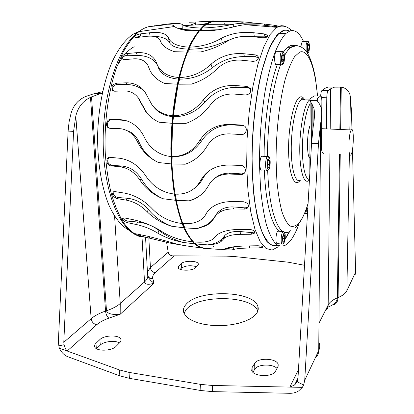 <?xml version="1.0" encoding="UTF-8"?>
<svg xmlns="http://www.w3.org/2000/svg" width="414" height="414" viewBox="0 0 414 414"><rect width="100%" height="100%" fill="white"/><g stroke="black" fill="none" stroke-linecap="round" stroke-linejoin="round"><path stroke-width="0.62" d="M303.835 99.52L303.871 99.971M302.308 99.065L302.267 98.62M115.873 198.259L114.983 196.288M129.504 230.52C121.913 226.629 114.818 218.116 108.98 205.282C101.549 187.216 97.295 161.708 97.637 134.602C98.439 107.459 103.836 80.978 112.251 61.588C118.802 47.739 126.487 38.181 134.472 33.394L139.088 31.485M200.992 28.017C192.991 27.841 187.345 27.039 184.059 25.611L182.108 24.426C180.085 23.081 173.958 23.117 163.711 24.529L149.257 26.641L160.43 25.399C167.918 24.421 172.39 24.55 173.859 25.787L174.511 26.496C176.385 28.162 180.535 29.539 186.962 30.636L198.673 30.657M188.903 47.155C177.937 46.492 171.215 43.563 168.741 38.367L168.493 37.736C166.004 33.255 159.675 31.604 149.501 32.789L140.211 33.917C136.651 34.631 134.778 35.676 134.586 37.053L136.941 37.493L146.292 36.37C153.713 35.573 158.35 36.924 160.202 40.427L160.57 41.405C162.438 45.861 167.101 49.292 174.542 51.703L186.812 52.045M179.091 77.522C168.576 76.792 161.424 72.812 157.625 65.572L155.887 61.288C152.29 54.85 145.754 51.988 136.278 52.702L126.891 53.541C123.17 54.482 121.447 56.211 121.716 58.726L124.133 59.663L133.556 58.85C140.449 58.395 145.242 60.579 147.933 65.412L149.94 70.38C152.828 76.15 157.755 80.513 164.715 83.473L177.321 84.182M172.716 115.703C164.084 115.076 157.206 111.516 152.093 105.027L144.688 91.473C139.963 85.527 133.696 82.65 125.892 82.831L116.463 83.188C112.489 84.399 111.107 86.749 112.323 90.231L114.631 91.225L124.076 90.914C129.706 90.821 134.271 92.943 137.779 97.269L145.894 111.847C149.418 116.318 153.801 119.775 159.048 122.202L171.815 123.284M171.168 156.497C166.335 156.14 161.77 154.676 157.486 152.104C151.84 148.636 147.529 143.824 144.553 137.655C141.748 131.755 137.934 127.176 133.101 123.931C129.008 121.255 124.63 119.843 119.977 119.687L110.564 119.423C106.781 119.087 104.944 125.928 108.375 127.833L109.958 128.33L119.372 128.65C122.642 128.775 125.758 129.763 128.702 131.616C132.428 134.022 135.373 137.464 137.536 141.924C141.51 149.977 147.26 156.213 154.795 160.642L158.469 162.531L171.21 163.908M174.356 194.052C162.692 192.655 153.304 186.817 146.199 176.535C139.13 165.823 130.229 159.721 119.501 158.241L110.14 157.33C105.368 156.663 106.113 165.569 110.859 165.848L120.184 166.811C128.035 167.924 134.597 172.343 139.88 180.069C145.744 188.675 153.439 194.901 162.966 198.736L175.5 200.283M181.984 223.477C170.635 222.163 160.901 217.459 152.787 209.375C144.579 200.604 135.13 195.18 124.443 193.095L115.185 191.63L113.643 191.739C111.438 194.275 112.577 196.572 117.058 198.622L126.265 200.122C134.064 201.639 141.008 205.494 147.105 211.699C153.842 218.406 162.019 223.249 171.644 226.23L183.769 227.788M192.339 241.75C181.461 240.591 171.717 237.455 163.1 232.347C154.184 226.432 144.429 222.266 133.841 219.839L124.717 217.992L122.601 218.137C121.882 219.824 123.491 221.34 127.429 222.691L136.491 224.554C144.191 226.282 151.338 229.185 157.92 233.248C165.165 237.45 173.538 240.503 183.045 242.402L194.389 243.825M200.298 247.644C191.164 246.77 182.916 245.466 175.546 243.722C166.397 240.995 156.601 238.386 146.158 235.897L134.99 233.646C134.98 234.246 136.765 235.017 140.346 235.964L170.697 243.22L183.029 245.326M243.779 125.561L231.493 124.893C218.887 124.837 208.899 130.203 201.525 140.998C194.083 151.752 184.344 156.989 172.302 156.699L172.167 156.689M170.941 156.585L167.582 156.026M250.651 89.072L247.572 87.597L236.446 87.313C223.912 87.406 213.401 92.332 204.914 102.087C196.314 111.894 185.922 116.764 173.751 116.691L173.616 116.686M172.395 116.608C164.327 115.801 158.05 112.541 153.568 106.817L153.294 106.486M258.471 57.996L255.34 56.661L244.436 56.542C232.145 56.697 221.392 60.465 212.185 67.844C202.808 75.307 192.06 79.074 179.924 79.141L179.743 79.136M178.46 79.084C168.669 78.298 162.143 74.903 158.888 68.905L158.091 66.959M230.122 39.651L222.163 42.637C212.522 46.885 201.737 49.064 189.814 49.173L189.503 49.168M188.028 49.137C177.797 48.624 171.624 46.466 169.497 42.663L169.269 42.15C166.889 38.197 160.503 36.158 150.111 36.028L140.625 36.013L135.368 37.493M221.247 249.342C227.348 250.066 231.385 250.149 233.351 249.59C235.54 248.742 240.87 248.214 249.347 248.012L259.697 247.851L262.823 247.251C263.014 246.377 261.265 245.88 257.575 245.756L247.132 245.921C235.602 246.278 228.326 247.215 225.299 248.742L225.169 248.804C222.308 249.621 215.741 249.419 205.463 248.188C202.13 248.069 198.855 246.656 195.631 243.955L207.621 244.876C213.655 244.71 218.178 243.551 221.185 241.398L224.052 238.443C227.26 235.825 232.668 234.453 240.265 234.329L251.112 234.277L254.284 233.263C255.148 231.172 253.503 229.884 249.347 229.392L238.412 229.459C228.155 229.677 220.797 231.69 216.331 235.488L213.091 239.028C209.07 241.833 202.524 242.78 193.452 241.869C190.295 238.521 187.356 233.858 184.639 227.871L197.121 228.606L205.592 225.93C209.427 224.015 212.341 221.226 214.338 217.573L216.641 214.54L220.025 212.004C223.705 209.924 228.114 208.91 233.242 208.956L244.514 209.096L247.091 208.418C249.57 205.209 248.333 202.984 243.385 201.732L232.042 201.613C225.252 201.566 219.358 202.948 214.359 205.758C210.524 207.983 207.756 210.716 206.058 213.955C204.428 217.045 201.97 219.42 198.694 221.081C194.275 223.244 188.991 224.072 182.833 223.555C180.261 216.952 178.082 209.215 176.286 200.345L189.203 200.847C197.892 198.43 204.423 193.162 208.796 185.042C212.863 177.948 219.518 174.278 228.756 174.035L241.139 174.454C247.023 174.739 246.615 165.367 240.72 165.409L229.056 165.041C216.025 165.145 206.586 170.252 200.749 180.364C195.729 189.338 187.966 193.943 177.466 194.192L175.138 194.114C173.564 184.768 172.514 174.718 171.976 163.954L185.218 164.213C194.502 161.036 201.892 154.846 207.378 145.656C212.553 137.598 219.974 133.665 229.635 133.867L241.3 134.55C245.673 135.042 248.126 128.666 244.581 126.084L241.936 125.064L230.272 124.417C217.117 124.153 206.943 129.51 199.75 140.481C192.914 151.333 183.562 156.683 171.701 156.528L172.576 123.32L185.979 123.367C195.781 119.915 203.942 113.726 210.467 104.804C216.501 97.176 224.316 93.59 233.905 94.045L245.455 94.987C249.828 94.428 251.464 92.244 250.346 88.436L246.925 86.417L235.411 85.512C222.411 84.865 211.735 89.631 203.377 99.821C195.315 110.243 185.27 115.547 173.249 115.723L178.103 84.202L191.465 84.12C201.608 80.947 210.317 75.684 217.598 68.331C224.233 62.219 232.223 59.507 241.574 60.206L252.825 61.334C256.794 61.174 258.621 59.694 258.31 56.904L257.296 55.667L255.567 54.927L243.701 53.722C231.084 52.728 220.201 56.216 211.062 64.191C202.115 72.683 191.63 77.128 179.619 77.532C181.943 67.979 184.618 59.487 187.64 52.05L200.774 51.936C211.021 49.525 219.963 45.887 227.607 41.022C234.49 37.151 242.423 35.656 251.407 36.525L262.228 37.741C265.917 37.855 267.786 37.1 267.822 35.475L264.572 33.943L253.839 32.753C241.745 31.516 230.986 33.317 221.552 38.166C212.196 43.693 201.597 46.689 189.752 47.165C192.898 40.334 196.205 34.833 199.672 30.657L212.429 30.6C222.587 29.244 231.436 27.572 238.976 25.59L244.824 24.674L262 25L272.319 26.211C275.802 26.532 277.608 26.46 277.732 25.994L274.642 25.285L264.417 24.09C252.918 22.723 242.537 22.76 233.284 24.203L233.113 24.24C223.855 26.361 213.505 27.624 202.058 28.017L206.426 24.333L212.491 21.58L227.581 21.631C236.285 21.502 243.846 21.802 250.253 22.542L254.279 23.127M285.034 238.961C285.101 231.597 284.294 230.924 282.617 236.948C282.571 244.348 283.378 245.021 285.034 238.961L289.526 231.421M287.725 30.817L283.461 30.822L279.098 33.394C275.206 37.472 271.403 43.905 267.692 52.692L262.554 68.817C256.204 93.471 252.271 126.855 252.116 158.728C252.343 174.382 253.259 188.805 254.858 201.991C256.809 214.147 259.252 224.217 262.181 232.213C265.312 238.878 268.66 243.241 272.236 245.295L277.654 245.342M303.498 41.384C299.7 33.068 295.265 29.544 290.188 30.817L285.95 33.394C282.022 37.653 278.192 44.438 274.456 53.753C270.875 64.444 267.718 77.102 264.996 91.711C261.281 115.294 259.449 139.694 259.5 164.901L260.525 188.049C261.886 202.291 263.847 214.53 266.404 224.771C269.229 233.636 272.376 240.032 275.843 243.965C279.403 246.47 283.01 246.656 286.664 244.524L290.649 240.43C293.397 236.782 295.984 231.83 298.416 225.578M243.184 22.315C234.593 21.409 225.149 21.052 214.845 21.243L216.248 21.238M213.8 246.423L213.205 246.754M208.377 248.483C203.336 248.804 198.389 246.832 193.529 242.563C188.82 236.911 184.561 228.942 180.758 218.649C177.316 207.103 174.677 193.799 172.84 178.734L171.427 154.712C171.298 129.008 173.647 104.54 178.481 81.31C182.031 66.923 186.176 54.488 190.916 43.993C195.874 34.843 201.018 28.126 206.338 23.836L213.008 20.943L219.337 21.233M224.171 23.572L224.911 24.105M199.672 30.657L200.93 30.388L202.089 29.146L202.058 28.017M214.819 21.575L214.845 21.243M194.756 241.983L195.631 243.955M183.516 223.612L184.639 227.871M175.655 194.145L176.286 200.345M171.701 156.528L172.162 156.627L171.976 163.954M173.249 115.723L173.657 116.246L172.576 123.32M179.619 77.532L179.924 78.396L178.103 84.202M189.752 47.165L189.922 48.236L188.893 50.575L187.64 52.05M204.325 248.607L197.1 245.952C192.365 242.174 187.951 236.187 183.857 227.99C180.038 218.556 176.871 207.238 174.356 194.031C172.296 179.935 171.127 164.844 170.842 148.75C171.153 123.796 173.756 100.317 178.641 78.318C182.191 64.688 186.274 52.92 190.895 43.004C195.713 34.346 200.697 27.955 205.841 23.841L212.527 20.948M204.604 225.94L206.006 225.718M206.162 23.624L200.314 24.571M211.156 21.274L199.113 21.787M210.157 21.6L189.483 22.221M180.1 28.499L182.253 28.199M199.113 30.129C189.534 30.036 183.925 29.658 182.284 28.985L182.108 24.421L182.279 28.985L177.647 28.261M218.504 29.777L201.163 30.134M267.428 36.665L264.8 36.173L248.845 36.334M155.887 61.288L157.304 65.034C153.827 58.871 147.172 55.652 137.35 55.388L127.61 55.279C124.459 55.611 122.606 56.899 122.052 59.15M148.978 68.134L148.771 67.549M149.175 68.533L149.713 69.909M145.164 92.125C140.527 87.333 134.586 84.808 127.341 84.554L117.431 84.301C113.493 85.108 111.951 87.24 112.81 90.697M138.504 98.134L147.213 113.431M126.927 120.919L121.644 120.163L111.671 119.734C107.63 119.341 105.653 126.12 109.239 128.055L109.751 128.314M124.076 129.458L130.56 132.092C134.353 134.514 137.215 137.914 139.14 142.302C142.592 150.194 147.87 156.321 154.965 160.673L158.469 162.531M210.25 170.066C207.057 172.529 204.48 175.536 202.529 179.086C200.324 183.076 197.406 186.316 193.773 188.81M215.218 177.932C219.394 174.594 224.3 172.995 229.92 173.14L241.807 173.911L244.265 173.233M189.203 200.847L195.02 198.591L200.335 195.325M109.058 157.418C106.631 161.015 107.552 163.665 111.811 165.357L121.7 166.009C130.001 166.863 136.589 171.236 141.469 179.127C146.716 188.054 153.879 194.59 162.966 198.736M197.121 228.606L206.022 225.164C210.136 222.737 213.298 219.492 215.508 215.43L217.961 212.128L221.366 209.531C225.019 207.476 229.32 206.633 234.262 206.995L245.124 207.88L247.619 207.362L248.436 206.643M113.219 191.951C112.939 194.803 114.502 196.65 117.897 197.499L127.6 198.29C135.792 199.222 142.752 203.005 148.491 209.644C154.701 217.117 162.417 222.644 171.644 226.23M207.621 244.876C213.852 244.089 218.618 242.154 221.909 239.069L225.035 235.261C228.347 232.275 233.693 231.064 241.062 231.623L251.588 232.601L254.631 231.907M122.87 218.002C123.729 219.658 125.458 220.698 128.066 221.128L137.5 222.007C145.511 222.929 152.668 225.744 158.971 230.438C165.817 235.701 173.844 239.69 183.045 242.402M257.881 245.75L260.861 246.019M224.973 248.886C228.642 248.54 231.364 247.867 233.134 246.863M195.242 24.835L195.398 22.899C194.559 23.572 192.727 24.328 189.902 25.171M307.721 53.52L306.971 50.85M278.544 231.214L277.82 231.147C277.09 231.824 276.536 233.491 276.148 236.161C275.708 241.3 276.148 243.789 277.463 243.623L281.898 244.053M302.862 41.379L302.272 41.379L301.201 44.79L301.025 46.885M276.997 51.315L276.133 51.31C274.741 53.52 274.316 57.106 274.865 62.064C275.31 64.341 275.921 65.2 276.692 64.646L281.308 64.713M262.745 156.275L261.767 156.233C259.185 158.034 259.371 172.327 261.933 169.854L266.58 170.149M295.311 46.001L292.812 45.281L290.219 45.695L287.068 47.703L283.466 52.004M277.333 64.656C269.623 84.854 264.091 122.099 264.101 156.368M264.339 170.004C265.576 204.014 272.272 227.483 280.066 231.354M284.666 238.655L284.656 235.183L283.818 234.474L282.995 237.258L283.01 240.757L283.849 241.44L284.666 238.655L283 238.5M307.98 205.127L307.695 204.795M307.033 207.191L307.017 210.333L307.638 211.026M307.618 45.902L307.607 49.411L308.29 50.86L308.989 48.816L309.004 45.328L308.321 43.858L307.618 45.902M282.12 60.418L283.021 62.002L283.895 59.652L283.875 55.719L282.985 54.105L282.105 56.454L282.12 60.418M268.665 167.385L269.623 164.581L269.586 160.653L268.588 159.499L267.625 162.309L267.667 166.262L268.665 167.385M283.637 235.09L284.656 235.183M307.504 205.484L307.959 205.52M307.028 208.568L307.778 208.625M307.819 45.323L309.004 45.328M307.607 48.805L308.989 48.816M282.384 55.704L283.875 55.719M282.12 59.632L283.895 59.652M267.646 164.462L269.623 164.581M268.22 160.575L269.586 160.653M310.034 125.556C306.717 133.862 306.66 156.28 309.884 158.298M323.805 153.304C321.709 153.703 320.959 148.781 321.549 138.53L321.864 101.502C321.818 97.688 321.373 95.893 320.529 96.11L314.123 95.929L310.785 98.258L309.625 99.96L311.82 103.94L311.623 142.142M351.367 129.913L351.326 129.96C348.422 132.806 347.957 158.888 350.855 154.769L350.896 154.717C353.747 151.674 354.26 126.26 351.367 129.913M184.007 313.227L186.388 309.33C198.772 294.199 252.825 295.379 257.798 311.168M186.181 304.254C198.741 289.127 253.761 290.576 257.875 306.443C258.631 308.761 258.212 311.09 256.608 313.429L253.901 316.312L249.968 318.966L244.938 321.295L238.981 323.194L232.316 324.592L225.195 325.42L217.904 325.647L210.731 325.264L203.957 324.286L197.84 322.76L192.613 320.746L188.453 318.34L185.498 315.639L183.816 312.736C182.869 309.822 183.656 306.997 186.181 304.254M304.502 265.286L288.03 262.166L234.722 256.571L226.649 256.137L174.18 255.842C171.872 256.1 170.071 255.412 168.772 253.782L168.208 252.224L166.578 242.211M64.077 344.733L63.787 342.285L73.583 131.373L75.793 116.184C77.868 107.35 82.769 101.068 90.495 97.347L105.539 311.085C99.51 313.134 94.718 315.665 91.163 318.676C91.717 321.947 93.564 323.976 96.71 324.752L67.182 351.015L59.311 348.169L58.845 345.835L64.077 344.733C64.807 347.729 65.842 349.825 67.182 351.015L119.46 369.94L129.028 372.388L129.406 378.339L119.853 375.855L67.663 356.666C64.211 355.238 61.427 352.407 59.311 348.169M212.294 385.465L212.491 391.618L200.862 390.526L200.64 384.394L212.294 385.465L302.36 387.359L303.617 385.025L304.72 380.321L318.48 143.575L320.607 123.558C321.844 116.955 322.051 111.64 321.217 107.624L319.375 103.842L316.705 100.178L317.698 98.159L320.529 96.11M298.468 369.738L289.816 387.095L294.597 385.004L297.262 381.832L303.617 385.025M102.631 91.654L93.103 93.988L85.895 96.41C78.365 99.567 73.413 105.228 71.048 113.395L69.071 121.954L68.108 131.103L58.395 341.436L58.845 345.835M318.48 143.575L311.561 143.228L297.914 379.25L297.262 381.832M114.585 216.124L120.246 303.498L120.174 314.262C112.153 314.961 107.593 313.796 106.496 310.764L91.52 96.897L98.998 94.164L102.253 93.398M147.762 275.776C148.828 278.71 150.944 281.163 154.117 283.14C148.507 285.008 145.309 284.604 144.512 281.934L142.028 237.175M349.369 154.686L346.875 290.706L355.616 272.122L355.077 275.015M355.616 272.122L352.469 149.599M351.957 129.701L351.486 111.278L350.415 97.378L349.82 129.892M334.507 87.163L328.059 87.007L324.943 88.368L321.988 90.438L328.142 90.594L330.662 88.772L334.507 87.163L341.271 87.147C346.797 88.166 349.846 91.577 350.415 97.378M277.872 366.923L275.496 371.218C272.754 377.408 253.14 376.745 251.712 370.452L252.09 367.57L254.688 363.357C257.762 357.427 276.64 358.172 278.146 364.32L277.872 366.923M277.033 368.439C272.691 363.58 257.425 364.129 254.781 369.247L252.933 372.284M200.862 390.526L129.406 378.339M200.64 384.394L129.028 372.388M212.491 391.618L289.836 393.3C293.009 393.367 295.948 392.57 298.665 390.904L302.36 387.359M339.49 154.153L337.353 297.863C337.156 301.972 333.689 305.159 326.941 307.442M116.055 346.378C111.728 351.217 95.862 351.502 94.692 346.761L94.625 345.26L95.272 343.987L99.877 339.573C104.416 334.9 119.708 334.745 120.909 339.371L121.033 340.52L120.427 341.943L116.055 346.378M119.506 342.958C115.221 340.122 103.935 341.353 100.281 345.085L96.483 348.686M195.377 267.786C192.541 271.066 178.796 270.963 178.144 267.667L178.765 265.923L181.254 263.599C184.246 260.416 197.592 260.566 198.29 263.801L197.752 265.431L195.377 267.786M196.49 266.683C190.647 265.089 185.632 265.565 181.441 268.117L180.173 269.317M311.561 143.228L313.263 126.166C314.557 118.839 314.785 112.903 313.947 108.37L311.82 103.94M325.43 310.433C327.236 309.646 328.152 307.845 328.167 305.02L329.911 153.635M320.653 96.043C320.866 93.134 321.28 91.287 321.901 90.506L321.988 90.438M328.142 90.594L328.059 90.666C327.314 91.753 326.889 94.118 326.781 97.766L326.465 128.842M90.495 97.347L91.52 96.897M309.895 156.999L309.713 158.019M134.188 46.704C127.9 50.006 122.109 56.702 116.805 66.799M146.975 237.486L138.773 236.228C133.329 233.579 128.154 228.916 123.248 222.23C118.601 214.4 114.59 204.785 111.216 193.374C108.302 181.089 106.32 167.722 105.275 153.278C104.012 123.879 108.038 92.881 116.07 68.869L122.803 52.816C127.838 43.744 133.184 36.696 138.84 31.671C142.556 28.804 146.261 27.055 149.966 26.429M169.383 42.409L168.617 38.047M278.28 246.77L272.133 250.056L265.995 248.462L260.173 241.626L255.003 229.444L250.822 212.165L247.96 190.471L246.666 165.471L247.086 138.659L249.212 111.749L252.907 86.485L257.896 64.424L263.816 46.777L270.27 34.31L276.873 27.35L279.864 25.984L281.618 25.704L283.771 25.906L285.862 26.708M278.187 245.642C274.296 246.739 270.502 245.316 266.807 241.378C263.247 235.918 260.106 227.897 257.384 217.319L254.175 198.378C252.654 183.806 251.929 168.006 252.007 150.986C252.716 125.126 255.609 99.355 260.183 77.661C263.485 64.108 267.149 52.914 271.165 44.07L277.318 34.579L283.455 30.258L286.328 29.979L289.091 30.817M289.867 231.209L284.961 239.571M195.341 24.83L195.506 22.811M233.341 26.915L233.284 24.203M264.432 25.264L264.417 24.09M274.648 26.403L274.642 25.285M272.324 26.838L272.319 26.211M222.163 42.637L221.552 38.166M254.222 36.158L253.839 32.753M264.8 36.173L264.572 33.943M212.185 67.844L211.062 64.191M244.436 56.542L243.701 53.722M255.34 56.661L254.889 54.814M204.914 102.087L203.377 99.821M236.446 87.313L235.411 85.512M247.572 87.597L246.925 86.417M201.525 140.998L199.75 140.481M231.493 124.893L230.272 124.417M242.702 125.375L241.936 125.064M202.529 179.086L200.749 180.364M241.683 173.906L241.005 174.449M230.582 173.176L229.444 174.051M206.617 212.962L206.058 213.955M245.124 207.88L244.514 209.096M234.262 206.995L233.242 208.956M215.508 215.43L214.442 217.386M251.588 232.601L251.112 234.277M241.062 231.623L240.265 234.329M223.876 236.673L222.97 239.587M260.013 245.963L259.697 247.851M249.709 245.9L249.347 248.012M233.853 246.765L233.351 249.59M163.732 25.042L163.711 24.529M154.588 26.144L154.572 25.74M173.916 26.553L173.89 25.834M150.111 36.028L149.501 32.789M140.625 36.013L140.211 33.917M137.35 55.388L136.278 52.702M127.61 55.279L126.891 53.541M149.708 69.894L148.652 67.192M127.341 84.554L125.892 82.831M117.431 84.301L116.463 83.188M142.028 104.105L140.615 102.434M121.644 120.163L119.977 119.687M111.671 119.734L110.564 119.423M139.14 142.302L137.536 141.924M111.811 165.357L110.859 165.848M121.7 166.009L120.184 166.811M141.469 179.127L139.88 180.069M117.897 197.499L117.058 198.622M127.6 198.29L126.265 200.122M148.491 209.644L147.105 211.699M128.066 221.128L127.429 222.691M137.5 222.007L136.491 224.554M158.971 230.438L157.92 233.248M140.631 234.671L140.346 235.964M149.532 236.653L149.242 237.983M170.863 242.423L170.697 243.22M290.576 230.707C280.273 239.789 269.219 215.901 267.672 170.19M268.231 156.471L267.449 156.544C267.475 122.228 272.971 84.927 280.594 64.703M284.434 55.849C286.348 52.19 288.273 49.483 290.214 47.724L293.324 45.711L294.457 45.385L296.305 45.338L298.453 46.078M317.471 96.022C315.225 68.062 308.306 48.391 299.555 52.195L294.639 56.62C291.321 61.872 288.18 69.438 285.215 79.312C279.548 100.737 276.024 131.461 276.071 160.146L276.868 180.369C278.017 192.733 279.704 203.165 281.929 211.673C284.392 218.84 287.125 223.627 290.136 226.028C293.215 227.053 296.3 225.884 299.394 222.509C302.556 218.359 305.454 211.984 308.083 203.377M261.767 156.233L267.413 156.554C264.882 158.365 265.038 172.69 267.547 170.211L267.594 170.19M268.572 157.75C266.456 159.219 266.585 171.277 268.686 169.129C270.761 167.577 270.658 155.773 268.572 157.75M282.348 51.258L281.623 51.357C280.262 53.572 279.843 57.168 280.371 62.136C280.801 64.418 281.391 65.283 282.146 64.724C284.051 63.994 284.765 60.604 284.289 54.555M284.263 54.684C283.362 48.547 280.676 55.636 281.732 61.469C282.664 67.534 285.287 60.408 284.263 54.684M307.685 41.338L307.183 41.395L306.122 44.815L306.148 51.212M309.289 49.457C310.096 43.687 308.042 39.195 307.312 45.245C306.5 51.139 308.59 55.466 309.289 49.457M305.48 211.016L305.599 212.02L306.577 213.438L307.54 212.744M306.639 207.875L306.722 211.399L307.55 212.568M283.58 231.586L282.974 231.617C282.26 232.295 281.711 233.972 281.334 236.648C280.894 241.797 281.318 244.291 282.602 244.12C284.082 243.22 284.899 241.528 285.039 239.038M300.067 180.437L299.436 181.197C294.012 187.397 288.63 173.135 288.584 149.299C288.46 125.525 293.899 100.571 299.513 97.311C301.314 96.193 302.96 96.871 304.445 99.339M304.74 99.546L302.96 98.93L301.004 99.888C295.896 104.188 291.171 127.196 291.254 148.895C291.27 170.651 295.927 184.359 300.874 179.893M308.901 180.432C304.14 184.923 299.71 171.184 299.752 149.345C299.736 127.564 304.342 104.463 309.263 100.136L309.625 99.821M310.138 103.805C306.008 110.072 302.505 129.784 302.411 148.279C302.282 166.806 305.506 180.043 309.47 179.319M148.843 237.936L150.417 267.568L168.208 252.224M147.751 275.693C148.683 277.753 150.365 278.731 152.797 278.622C152.254 276.614 153.051 274.653 155.188 272.733C152.43 272.133 150.836 270.414 150.417 267.568L147.431 271.931M63.787 342.285L91.163 318.676L75.793 116.184M73.583 131.373L68.108 131.103M96.71 324.752C99.691 322.144 103.748 319.944 108.877 318.164C107.05 316.72 105.937 314.361 105.539 311.085L106.496 310.764C112.504 308.699 117.09 306.277 120.246 303.498L144.512 281.934C147.193 279.497 148.217 277.106 147.586 274.767L145.568 237.532M152.797 278.622L154.117 283.14L120.174 314.262L108.877 318.164M174.18 255.842L155.188 272.733M346.875 290.706C345.618 293.329 342.683 295.612 338.083 297.557L340.256 154.194M340.629 129.453L341.271 87.147M252.09 367.57L252.152 371.348M254.781 369.247L254.688 363.357M119.853 375.855L119.46 369.94M315.199 358.038C317.481 356.107 318.661 353.603 318.739 350.513L320.607 123.558M304.72 380.321L318.739 350.513C319.887 348.024 320.058 345.53 319.246 343.04M319.422 322.309L328.167 305.02C329.663 302.184 332.721 299.798 337.353 297.863L338.083 297.557C337.824 302.018 336.013 304.466 332.665 304.906M95.95 343.242L96.348 348.604M100.281 345.085L99.877 339.573M178.765 265.923L178.879 268.608M181.441 268.117L181.254 263.599M312.063 136.408L312.234 104.494M340.489 87.023L339.858 129.463M316.705 100.178L309.625 99.96M330.196 129.002L330.662 88.772M317.698 98.159L317.673 101.772M326.781 97.766L321.574 97.616M95.272 93.486L101.042 93.662M134.472 33.394L136.604 33.394M136.589 235.25C118.006 227.058 103.2 188.453 103.164 140.341C103.184 92.353 118.388 45.923 138.84 31.671L174.511 26.496M158.888 68.905L157.625 65.572M169.497 42.663L168.741 38.367M244.824 24.674L276.873 27.35L280.708 26.196C284.806 25.746 288.387 27.2 291.446 30.543M285.95 33.394L279.098 33.394M233.113 24.24L206.426 24.333M206.338 23.836L205.841 23.841M195.444 24.824L195.615 22.723M205.075 24.379L184.059 25.611M267.874 35.956L267.822 35.475M258.471 57.572L258.31 56.904M250.501 88.72L250.346 88.436M241.807 173.911L241.139 174.454M229.92 173.14L228.756 174.035M247.619 207.362L247.091 208.418M221.366 209.531L220.025 212.004M206.022 225.164L205.592 225.93M254.651 231.969L254.284 233.263M225.035 235.261L224.052 238.443M221.909 239.069L221.185 241.398M262.89 246.842L262.823 247.251M182.279 28.985L182.108 24.421M173.89 26.558L173.859 25.787M173.968 26.548L173.942 25.906M169.269 42.15L168.493 37.736M139.399 99.189L137.779 97.269M146.711 112.81L145.894 111.847M109.239 128.055L108.375 127.833M130.56 132.092L128.702 131.616M317.605 96.027L315.235 77.014C312.87 64.656 309.781 55.973 305.962 50.969C301.009 45.431 297.066 45.731 295.182 46.016L290.214 47.724L287.068 47.703M276.133 51.31L281.623 51.357C283.212 51.165 284.092 52.18 284.263 54.4M302.272 41.379L307.183 41.395C308.947 40.805 309.656 43.501 309.299 49.483M304.564 213.272L306.086 213.396M277.82 231.147L282.974 231.617C284.91 231.478 285.603 233.931 285.049 238.976M307.566 53.266C308.275 53.339 308.844 52.128 309.279 49.628M268.665 169.357C270.601 168.726 271.144 154.225 267.449 156.544M295.301 227.586C297.2 225.656 297.537 225.635 300.316 221.506C303.048 217.319 305.635 211.321 308.073 203.512M309.625 99.934L301.004 99.888L301.278 99.422C301.351 98.211 302.38 98.403 304.368 99.986M309.253 128.149L310.024 128.18M321.631 128.682L351.326 129.96M257.875 306.443L257.938 310.748M294.597 384.999L297.987 378.08M278.146 364.32L278.161 366.266M120.909 339.371L120.997 340.706M198.29 263.801L198.316 264.53M313.869 121.763L313.947 108.37M317.026 100.814L309.77 100.592M310.148 101.425L309.817 173.347M321.901 90.506L328.059 90.666M98.998 94.164L93.103 93.988"/></g></svg>
